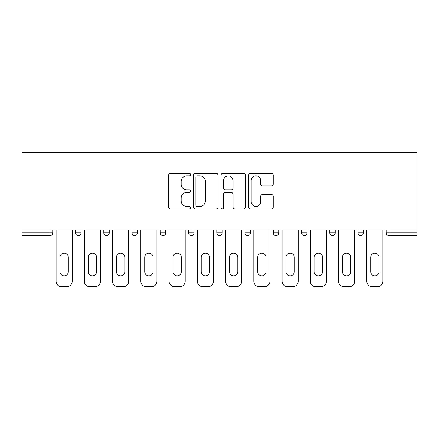 <?xml version="1.0" encoding="UTF-8"?>
<svg xmlns="http://www.w3.org/2000/svg" width="439" height="439" viewBox="0 0 439 439"><rect width="100%" height="100%" fill="white"/><g stroke="black" fill="none" stroke-linecap="round" stroke-linejoin="round"><path stroke-width="0.66" d="M190.531 174.634A1.246 1.246 0 0 0 189.286 173.389L170.403 173.389A1.778 1.778 0 0 0 168.625 175.166L168.625 207.159A1.778 1.778 0 0 0 170.403 208.937L189.286 208.937A1.246 1.246 0 0 0 190.531 207.691A1.246 1.246 0 0 0 189.286 206.445L186.844 206.445A5.685 5.685 0 0 1 181.153 200.76L181.153 198.093A5.685 5.685 0 0 1 186.844 192.408L189.286 192.408A1.246 1.246 0 0 0 190.531 191.163A1.246 1.246 0 0 0 189.286 189.917L186.844 189.917A5.685 5.685 0 0 1 181.153 184.232L181.153 181.565A5.685 5.685 0 0 1 186.844 175.874L189.286 175.874A1.246 1.246 0 0 0 190.531 174.634M271.445 185.916A1.778 1.778 0 0 0 273.223 184.144L273.223 175.166A1.778 1.778 0 0 0 271.445 173.389L250.471 173.389A1.778 1.778 0 0 0 248.693 175.166L248.693 207.159A1.778 1.778 0 0 0 250.471 208.937L271.445 208.937A1.778 1.778 0 0 0 273.223 207.159L273.223 196.315A1.778 1.778 0 0 0 271.445 194.537L262.467 194.537A1.778 1.778 0 0 0 260.689 196.315L260.689 201.693A4.752 4.752 0 0 1 255.937 206.445A4.752 4.752 0 0 1 251.179 201.693L251.179 180.632A4.752 4.752 0 0 1 255.937 175.874A4.752 4.752 0 0 1 260.689 180.632L260.689 184.144A1.778 1.778 0 0 0 262.467 185.916L271.445 185.916M417.05 230.003L21.95 230.003L21.95 152.322L417.05 152.322L417.05 235.617L388.981 235.617A2.716 2.716 0 0 1 386.265 232.9L386.265 230.003L386.265 232.9L417.05 232.9M217.947 175.166A1.778 1.778 0 0 0 216.169 173.389L195.196 173.389A1.778 1.778 0 0 0 193.418 175.166L193.418 207.159A1.778 1.778 0 0 0 195.196 208.937L216.169 208.937A1.778 1.778 0 0 0 217.947 207.159L217.947 175.166M222.831 173.389L243.804 173.389A1.778 1.778 0 0 1 245.582 175.166L245.582 207.159A1.778 1.778 0 0 1 243.804 208.937L234.832 208.937A1.778 1.778 0 0 1 233.054 207.159L233.054 194.186A1.778 1.778 0 0 0 231.276 192.408L225.322 192.408A1.778 1.778 0 0 0 223.544 194.186L223.544 207.691A1.246 1.246 0 0 1 222.299 208.937A1.246 1.246 0 0 1 221.053 207.691L221.053 175.166A1.778 1.778 0 0 1 222.831 173.389M50.019 235.617A2.716 2.716 0 0 0 52.735 232.9L50.019 232.9L50.019 235.617A2.716 2.716 0 0 0 52.735 232.9L52.735 230.003L52.735 232.9A2.716 2.716 0 0 1 50.019 235.617L21.95 235.617L21.95 232.9L50.019 232.9L50.019 230.003M21.95 230.003L21.95 232.9M75.546 230.003L75.546 232.9L75.546 230.003M78.263 235.617A2.716 2.716 0 0 1 75.546 232.9A2.716 2.716 0 0 0 78.263 235.617A2.716 2.716 0 0 0 80.979 232.9L80.979 230.003L80.979 232.9A2.716 2.716 0 0 1 78.263 235.617A2.716 2.716 0 0 1 75.546 232.9L80.979 232.9A2.716 2.716 0 0 1 78.263 235.617M103.796 230.003L103.796 232.9L103.796 230.003M109.229 230.003L109.229 232.9L109.229 230.003M132.04 230.003L132.04 232.9L132.04 230.003M137.473 230.003L137.473 232.9A2.716 2.716 0 0 1 134.757 235.617A2.716 2.716 0 0 1 132.04 232.9A2.716 2.716 0 0 0 134.757 235.617A2.716 2.716 0 0 0 137.473 232.9A2.716 2.716 0 0 1 134.757 235.617A2.716 2.716 0 0 1 132.04 232.9L137.473 232.9M160.29 232.9A2.716 2.716 0 0 0 163.006 235.617A2.716 2.716 0 0 0 165.722 232.9A2.716 2.716 0 0 1 163.006 235.617A2.716 2.716 0 0 0 165.722 232.9L165.722 230.003L165.722 232.9L160.29 232.9A2.716 2.716 0 0 0 163.006 235.617A2.716 2.716 0 0 1 160.29 232.9L160.29 230.003M188.534 230.003L188.534 232.9L188.534 230.003M193.967 230.003L193.967 232.9L193.967 230.003M222.216 230.003L222.216 232.9L216.784 232.9A2.716 2.716 0 0 0 219.5 235.617A2.716 2.716 0 0 1 216.784 232.9L216.784 230.003M245.033 230.003L245.033 232.9L245.033 230.003M250.466 230.003L250.466 232.9L250.466 230.003M273.277 230.003L273.277 232.9L273.277 230.003M278.71 230.003L278.71 232.9L278.71 230.003M301.527 230.003L301.527 232.9L301.527 230.003M306.96 230.003L306.96 232.9A2.716 2.716 0 0 1 304.243 235.617A2.716 2.716 0 0 1 301.527 232.9A2.716 2.716 0 0 0 304.243 235.617A2.716 2.716 0 0 1 301.527 232.9L306.96 232.9A2.716 2.716 0 0 1 304.243 235.617M329.771 230.003L329.771 232.9L329.771 230.003M335.204 230.003L335.204 232.9L335.204 230.003M358.021 230.003L358.021 232.9L358.021 230.003M363.454 230.003L363.454 232.9A2.716 2.716 0 0 1 360.737 235.617A2.716 2.716 0 0 1 358.021 232.9L363.454 232.9A2.716 2.716 0 0 1 360.737 235.617A2.716 2.716 0 0 0 363.454 232.9M106.512 235.617A2.716 2.716 0 0 1 103.796 232.9A2.716 2.716 0 0 0 106.512 235.617A2.716 2.716 0 0 0 109.229 232.9A2.716 2.716 0 0 1 106.512 235.617A2.716 2.716 0 0 1 103.796 232.9L109.229 232.9A2.716 2.716 0 0 1 106.512 235.617M191.25 235.617A2.716 2.716 0 0 1 188.534 232.9A2.716 2.716 0 0 0 191.25 235.617A2.716 2.716 0 0 0 193.967 232.9A2.716 2.716 0 0 1 191.25 235.617A2.716 2.716 0 0 1 188.534 232.9L193.967 232.9A2.716 2.716 0 0 1 191.25 235.617M219.5 235.617A2.716 2.716 0 0 0 222.216 232.9A2.716 2.716 0 0 1 219.5 235.617A2.716 2.716 0 0 1 216.784 232.9M247.75 235.617A2.716 2.716 0 0 1 245.033 232.9A2.716 2.716 0 0 0 247.75 235.617A2.716 2.716 0 0 0 250.466 232.9A2.716 2.716 0 0 1 247.75 235.617A2.716 2.716 0 0 1 245.033 232.9L250.466 232.9A2.716 2.716 0 0 1 247.75 235.617M275.994 235.617A2.716 2.716 0 0 1 273.277 232.9L278.71 232.9A2.716 2.716 0 0 1 275.994 235.617A2.716 2.716 0 0 0 278.71 232.9M332.488 235.617A2.716 2.716 0 0 1 329.771 232.9A2.716 2.716 0 0 0 332.488 235.617A2.716 2.716 0 0 0 335.204 232.9A2.716 2.716 0 0 1 332.488 235.617A2.716 2.716 0 0 1 329.771 232.9L335.204 232.9A2.716 2.716 0 0 1 332.488 235.617M197.149 175.874A1.246 1.246 0 0 0 195.904 177.12L195.904 205.205A1.246 1.246 0 0 0 197.149 206.445L199.729 206.445A5.685 5.685 0 0 0 205.414 200.76L205.414 181.565A5.685 5.685 0 0 0 199.729 175.874L197.149 175.874M233.054 180.72A4.752 4.752 0 0 0 228.296 175.968A4.752 4.752 0 0 0 223.544 180.72L223.544 188.139A1.778 1.778 0 0 0 225.322 189.917L231.276 189.917A1.778 1.778 0 0 0 233.054 188.139L233.054 180.72M68.303 257.342A4.165 4.165 0 0 0 64.138 253.177A4.165 4.165 0 0 0 59.973 257.342A4.165 4.165 0 0 1 64.138 253.177A4.165 4.165 0 0 1 68.303 257.342L68.303 271.648A4.165 4.165 0 0 1 64.138 275.813A4.165 4.165 0 0 1 59.973 271.648A4.165 4.165 0 0 0 64.138 275.813A4.165 4.165 0 0 0 68.303 271.648M56.082 230.003L56.082 281.245L56.082 230.003M61.515 286.678L66.766 286.678L61.515 286.678A5.433 5.433 0 0 1 56.082 281.245M72.199 230.003L72.199 281.245L72.199 230.003M59.973 271.648L59.973 257.342M66.766 286.678A5.433 5.433 0 0 0 72.199 281.245M96.553 257.342A4.165 4.165 0 0 0 92.388 253.177A4.165 4.165 0 0 0 88.223 257.342A4.165 4.165 0 0 1 92.388 253.177A4.165 4.165 0 0 1 96.553 257.342L96.553 271.648A4.165 4.165 0 0 1 92.388 275.813A4.165 4.165 0 0 1 88.223 271.648A4.165 4.165 0 0 0 92.388 275.813A4.165 4.165 0 0 0 96.553 271.648M84.332 230.003L84.332 281.245L84.332 230.003M89.759 286.678L95.011 286.678L89.759 286.678A5.433 5.433 0 0 1 84.332 281.245M100.443 230.003L100.443 281.245L100.443 230.003M124.797 257.342A4.165 4.165 0 0 0 120.637 253.177A4.165 4.165 0 0 0 116.472 257.342A4.165 4.165 0 0 1 120.637 253.177A4.165 4.165 0 0 1 124.797 257.342L124.797 271.648A4.165 4.165 0 0 1 120.637 275.813A4.165 4.165 0 0 1 116.472 271.648A4.165 4.165 0 0 0 120.637 275.813A4.165 4.165 0 0 0 124.797 271.648M112.576 230.003L112.576 281.245L112.576 230.003M118.009 286.678L123.26 286.678L118.009 286.678A5.433 5.433 0 0 1 112.576 281.245M128.693 230.003L128.693 281.245L128.693 230.003M153.046 257.342A4.165 4.165 0 0 0 148.881 253.177A4.165 4.165 0 0 0 144.716 257.342A4.165 4.165 0 0 1 148.881 253.177A4.165 4.165 0 0 1 153.046 257.342L153.046 271.648A4.165 4.165 0 0 1 148.881 275.813A4.165 4.165 0 0 1 144.716 271.648A4.165 4.165 0 0 0 148.881 275.813A4.165 4.165 0 0 0 153.046 271.648M140.826 230.003L140.826 281.245L140.826 230.003M146.258 286.678L151.51 286.678L146.258 286.678A5.433 5.433 0 0 1 140.826 281.245M156.937 230.003L156.937 281.245L156.937 230.003M181.296 257.342A4.165 4.165 0 0 0 177.131 253.177A4.165 4.165 0 0 0 172.966 257.342A4.165 4.165 0 0 1 177.131 253.177A4.165 4.165 0 0 1 181.296 257.342L181.296 271.648A4.165 4.165 0 0 1 177.131 275.813A4.165 4.165 0 0 1 172.966 271.648A4.165 4.165 0 0 0 177.131 275.813A4.165 4.165 0 0 0 181.296 271.648M169.07 230.003L169.07 281.245L169.07 230.003M174.502 286.678L179.754 286.678L174.502 286.678A5.433 5.433 0 0 1 169.07 281.245M185.187 230.003L185.187 281.245L185.187 230.003M209.54 257.342A4.165 4.165 0 0 0 205.375 253.177A4.165 4.165 0 0 0 201.21 257.342A4.165 4.165 0 0 1 205.375 253.177A4.165 4.165 0 0 1 209.54 257.342L209.54 271.648A4.165 4.165 0 0 1 205.375 275.813A4.165 4.165 0 0 1 201.21 271.648A4.165 4.165 0 0 0 205.375 275.813A4.165 4.165 0 0 0 209.54 271.648M197.32 230.003L197.32 281.245L197.32 230.003M202.752 286.678L208.004 286.678L202.752 286.678A5.433 5.433 0 0 1 197.32 281.245M213.436 230.003L213.436 281.245L213.436 230.003M88.223 271.648L88.223 257.342M95.011 286.678A5.433 5.433 0 0 0 100.443 281.245M116.472 271.648L116.472 257.342M123.26 286.678A5.433 5.433 0 0 0 128.693 281.245M144.716 271.648L144.716 257.342M151.51 286.678A5.433 5.433 0 0 0 156.937 281.245M172.966 271.648L172.966 257.342M179.754 286.678A5.433 5.433 0 0 0 185.187 281.245M201.21 271.648L201.21 257.342M208.004 286.678A5.433 5.433 0 0 0 213.436 281.245M237.79 257.342A4.165 4.165 0 0 0 233.625 253.177A4.165 4.165 0 0 0 229.46 257.342A4.165 4.165 0 0 1 233.625 253.177A4.165 4.165 0 0 1 237.79 257.342L237.79 271.648A4.165 4.165 0 0 1 233.625 275.813A4.165 4.165 0 0 1 229.46 271.648A4.165 4.165 0 0 0 233.625 275.813A4.165 4.165 0 0 0 237.79 271.648M225.564 230.003L225.564 281.245L225.564 230.003M230.996 286.678L236.248 286.678L230.996 286.678A5.433 5.433 0 0 1 225.564 281.245M241.68 230.003L241.68 281.245L241.68 230.003M229.46 271.648L229.46 257.342M236.248 286.678A5.433 5.433 0 0 0 241.68 281.245M266.034 257.342A4.165 4.165 0 0 0 261.869 253.177A4.165 4.165 0 0 0 257.704 257.342A4.165 4.165 0 0 1 261.869 253.177A4.165 4.165 0 0 1 266.034 257.342L266.034 271.648A4.165 4.165 0 0 1 261.869 275.813A4.165 4.165 0 0 1 257.704 271.648A4.165 4.165 0 0 0 261.869 275.813A4.165 4.165 0 0 0 266.034 271.648M253.813 230.003L253.813 281.245L253.813 230.003M259.246 286.678L264.498 286.678L259.246 286.678A5.433 5.433 0 0 1 253.813 281.245M269.93 230.003L269.93 281.245L269.93 230.003M257.704 271.648L257.704 257.342M264.498 286.678A5.433 5.433 0 0 0 269.93 281.245M294.284 257.342A4.165 4.165 0 0 0 290.119 253.177A4.165 4.165 0 0 0 285.954 257.342A4.165 4.165 0 0 1 290.119 253.177A4.165 4.165 0 0 1 294.284 257.342L294.284 271.648A4.165 4.165 0 0 1 290.119 275.813A4.165 4.165 0 0 1 285.954 271.648A4.165 4.165 0 0 0 290.119 275.813A4.165 4.165 0 0 0 294.284 271.648M282.063 230.003L282.063 281.245L282.063 230.003M287.49 286.678L292.742 286.678L287.49 286.678A5.433 5.433 0 0 1 282.063 281.245M298.174 230.003L298.174 281.245L298.174 230.003M285.954 271.648L285.954 257.342M292.742 286.678A5.433 5.433 0 0 0 298.174 281.245M322.528 257.342A4.165 4.165 0 0 0 318.363 253.177A4.165 4.165 0 0 0 314.203 257.342A4.165 4.165 0 0 1 318.363 253.177A4.165 4.165 0 0 1 322.528 257.342L322.528 271.648A4.165 4.165 0 0 1 318.363 275.813A4.165 4.165 0 0 1 314.203 271.648A4.165 4.165 0 0 0 318.363 275.813A4.165 4.165 0 0 0 322.528 271.648M310.307 230.003L310.307 281.245L310.307 230.003M315.74 286.678L320.991 286.678L315.74 286.678A5.433 5.433 0 0 1 310.307 281.245M326.424 230.003L326.424 281.245L326.424 230.003M314.203 271.648L314.203 257.342M320.991 286.678A5.433 5.433 0 0 0 326.424 281.245M350.777 257.342A4.165 4.165 0 0 0 346.612 253.177A4.165 4.165 0 0 0 342.447 257.342A4.165 4.165 0 0 1 346.612 253.177A4.165 4.165 0 0 1 350.777 257.342L350.777 271.648A4.165 4.165 0 0 1 346.612 275.813A4.165 4.165 0 0 1 342.447 271.648A4.165 4.165 0 0 0 346.612 275.813A4.165 4.165 0 0 0 350.777 271.648M338.557 230.003L338.557 281.245L338.557 230.003M343.989 286.678L349.241 286.678L343.989 286.678A5.433 5.433 0 0 1 338.557 281.245M354.668 230.003L354.668 281.245L354.668 230.003M342.447 271.648L342.447 257.342M349.241 286.678A5.433 5.433 0 0 0 354.668 281.245M379.027 257.342A4.165 4.165 0 0 0 374.862 253.177A4.165 4.165 0 0 0 370.697 257.342A4.165 4.165 0 0 1 374.862 253.177A4.165 4.165 0 0 1 379.027 257.342L379.027 271.648A4.165 4.165 0 0 1 374.862 275.813A4.165 4.165 0 0 1 370.697 271.648A4.165 4.165 0 0 0 374.862 275.813A4.165 4.165 0 0 0 379.027 271.648M366.801 230.003L366.801 281.245L366.801 230.003M372.234 286.678L377.485 286.678L372.234 286.678A5.433 5.433 0 0 1 366.801 281.245M382.918 230.003L382.918 281.245L382.918 230.003M370.697 271.648L370.697 257.342M377.485 286.678A5.433 5.433 0 0 0 382.918 281.245M388.981 230.003L388.981 235.617"/></g></svg>
